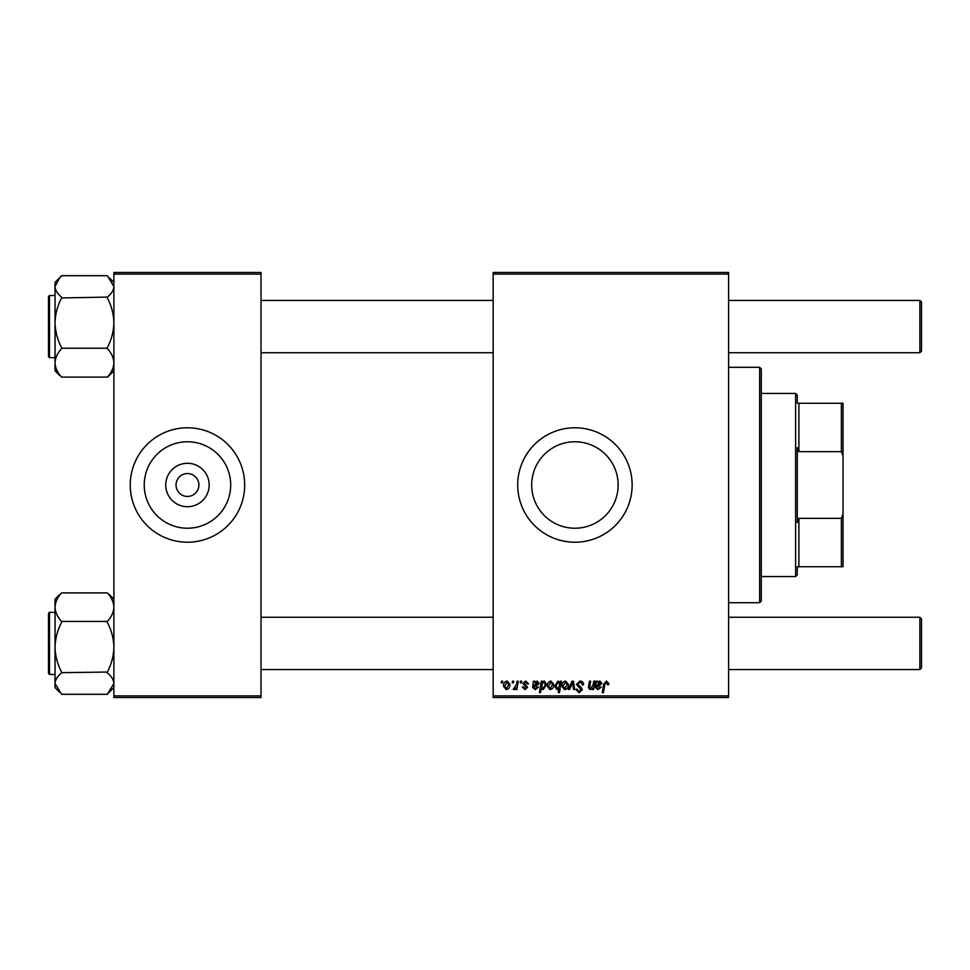 <?xml version="1.0" encoding="UTF-8"?>
<svg xmlns="http://www.w3.org/2000/svg" width="970" height="970" viewBox="0 0 970 970"><rect width="100%" height="100%" fill="white"/><g stroke="black" fill="none" stroke-linecap="round" stroke-linejoin="round"><path stroke-width="1.45" d="M209.168 485A21.716 21.716 0 0 1 187.465 506.716A21.716 21.716 0 0 1 165.749 485A21.716 21.716 0 0 1 187.465 463.284A21.716 21.716 0 0 1 209.168 485M176.019 485A11.446 11.446 0 0 0 187.465 496.446A11.446 11.446 0 0 0 198.898 485A11.446 11.446 0 0 0 187.465 473.554A11.446 11.446 0 0 0 176.019 485M144.239 485A43.226 43.226 0 0 0 187.465 528.226A43.226 43.226 0 0 0 230.69 485A43.226 43.226 0 0 0 187.465 441.774A43.226 43.226 0 0 0 144.239 485M130.247 485A57.218 57.218 0 0 0 187.465 542.218A57.218 57.218 0 0 0 244.683 485A57.218 57.218 0 0 0 187.465 427.782A57.218 57.218 0 0 0 130.247 485M618.145 485A43.226 43.226 0 0 1 574.919 528.226A43.226 43.226 0 0 1 531.693 485A43.226 43.226 0 0 1 574.919 441.774A43.226 43.226 0 0 1 618.145 485M517.701 485A57.218 57.218 0 0 0 574.919 542.218A57.218 57.218 0 0 0 632.137 485A57.218 57.218 0 0 0 574.919 427.782A57.218 57.218 0 0 0 517.701 485M728.591 697.527L493.172 697.527L493.172 695.89L728.591 695.89L728.591 697.527M728.591 274.11L493.172 274.11L493.172 272.473L728.591 272.473L728.591 695.89M520.526 681.182L521.714 681.182L521.46 682.819L520.247 682.819L520.526 681.182M512.5 681.182L513.688 681.182L513.433 682.819L512.221 682.819L512.5 681.182M528.541 683.85L527.353 684.153L525.655 682.068L524.091 683.353L527.51 687.281L525.012 689.646L522.309 687.124L523.497 686.978L525.073 688.615L526.322 687.463L522.903 683.438L525.704 681.037L528.541 683.85M542.521 681.182L542.303 682.334L544.34 681.037L546.534 684.42L543.249 689.646L541.369 688.276L540.581 692.628L539.381 692.628L541.308 681.182L542.521 681.182M579.987 681.037C582.388 681.158 583.576 682.456 583.54 684.905L582.352 685.038L582.048 683.353L579.914 682.371L577.587 684.286L581.006 687.233L582.352 689.731L579.138 692.774L575.804 689.452L576.992 689.088L579.187 691.44L581.163 689.803L576.398 684.396L579.987 681.037M565.546 681.037L568.371 684.347C568.493 687.245 567.232 689.015 564.613 689.646L561.836 686.178C561.763 683.377 563 681.668 565.546 681.037M593.773 681.182L594.974 681.182L593.567 689.5L592.367 689.5L592.609 688.106L590.124 689.646L588.378 687.633L589.469 681.182L590.669 681.182L589.59 687.597L590.512 688.615L593.119 685.038L593.773 681.182M608.796 683.559L608.699 684.602L607.499 684.747L606.383 682.371L604.819 684.517L603.449 692.628L602.249 692.628L603.655 684.238L606.456 681.037L608.796 683.559M493.172 274.11L493.172 695.89M597.362 681.182L597.484 682.213L599.848 681.037L601.97 683.426L598.793 686.081L596.78 686.384L596.611 687.366L598.114 688.615L600.03 686.978L601.218 687.124L598.017 689.646L595.386 687.475L596.126 681.182L597.362 681.182M560.345 681.182L561.387 681.182L559.46 692.628L558.259 692.628L558.95 688.627L556.986 689.646L554.707 686.287L558.065 681.037L560.066 682.686L560.345 681.182M572.045 681.182L573.5 681.182L574.652 689.5L573.452 689.5L572.615 682.468L569.548 689.5L568.274 689.5L572.045 681.182M550.984 681.037L553.809 684.347C553.918 687.245 552.67 689.015 550.051 689.646L547.274 686.178C547.201 683.377 548.438 681.668 550.984 681.037M534.64 681.182L534.761 682.213L537.125 681.037L539.247 683.426L536.07 686.081L534.058 686.384L533.888 687.366L535.404 688.615L537.319 686.978L538.508 687.124L535.294 689.646L532.675 687.475L533.415 681.182L534.64 681.182M507.14 681.037L509.965 684.347C510.087 687.245 508.826 689.015 506.207 689.646L503.43 686.178C503.357 683.377 504.594 681.668 507.14 681.037M517.083 681.182L518.283 681.182L516.877 689.5L515.676 689.5L515.979 687.779L514.051 689.646L513.239 689.355L516.476 684.505L517.083 681.182M501.502 681.182L502.69 681.182L502.436 682.819L501.223 682.819L501.502 681.182M261.027 697.527L113.89 697.527L113.89 695.89L261.027 695.89L261.027 697.527M261.027 274.11L113.89 274.11L113.89 272.473L261.027 272.473L261.027 695.89M113.89 274.11L113.89 695.89M599.472 682.068L596.974 685.341L600.782 683.438L599.472 682.068M559.387 686.166L559.654 684.262L558.162 682.068L555.895 686.275L557.374 688.615L559.387 686.166M564.661 688.615L567.183 684.48L565.534 682.068L563.024 686.178L564.661 688.615M550.099 688.615L552.621 684.48L550.972 682.068L548.462 686.178L550.099 688.615M543.164 688.615L545.334 684.662L543.94 682.068L542.569 683.098L541.745 686.457L543.164 688.615M536.75 682.068L534.264 685.341L538.059 683.438L536.75 682.068M506.255 688.615L508.777 684.48L507.128 682.068L504.618 686.178L506.255 688.615M759.655 367.291L761.292 368.927L761.292 601.073L759.655 602.709L759.655 367.291L728.591 367.291M107.355 377.209L109.295 375.414L107.355 377.209M55.035 295.523L49.482 295.523L49.482 357.651L48.5 356.669L48.5 296.614M107.355 297.341L107.355 297.948C111.465 305.768 113.648 314.037 113.89 322.78C113.635 331.546 111.465 339.827 107.355 347.612L107.355 348.23L61.583 348.23L61.583 347.612C57.472 339.803 55.29 331.522 55.035 322.78C55.29 314.013 57.472 305.744 61.583 297.948L107.355 297.087C111.477 293.74 113.66 290.224 113.89 286.526L107.355 275.698L61.583 275.698L59.643 277.76L61.583 275.965M61.583 297.341L61.583 297.087C57.485 293.789 55.302 290.26 55.035 286.526L59.643 277.76L55.035 282.355L55.035 362.841C55.278 357.845 57.46 353.092 61.583 348.57L61.583 348.23M107.355 348.23L107.355 348.57C111.453 353.031 113.635 357.784 113.89 362.841C113.66 367.848 111.477 372.601 107.355 377.112L61.583 377.112C57.485 372.662 55.302 367.909 55.035 362.841L55.035 370.819L59.643 375.414M59.497 594.731L55.035 599.181L55.035 607.159C55.278 602.152 57.46 597.399 61.583 592.888L107.355 592.888C111.453 597.338 113.635 602.091 113.89 607.159C113.66 612.155 111.477 616.908 107.355 621.43L61.583 621.43C57.485 616.968 55.302 612.216 55.035 607.159L55.035 647.22C55.29 638.454 57.472 630.173 61.583 622.388L61.583 621.77M48.5 673.386L48.5 613.331L49.482 612.349L49.482 674.477L55.035 674.477L55.035 647.22L55.035 683.474C55.278 679.776 57.46 676.26 61.583 672.913L61.583 672.052C57.472 664.232 55.29 655.962 55.035 647.22M109.295 594.586L113.89 599.181M107.355 621.77L107.355 622.388C111.465 630.197 113.648 638.478 113.89 647.22C113.635 655.987 111.465 664.256 107.355 672.052L61.583 672.659M107.355 672.659L107.355 672.913C111.453 676.211 113.635 679.74 113.89 683.474L107.355 694.302L61.583 694.302L55.035 683.474L55.035 687.645L59.497 692.095M55.035 683.474L55.035 687.475M107.355 694.035L113.89 687.645M921.5 302.058L921.5 351.104L919.863 352.74L919.863 300.433L921.5 302.058L919.863 300.433L728.591 300.433M919.863 617.259L921.5 618.896L921.5 667.942L919.863 669.567L919.863 617.259L728.591 617.259M797.255 566.747L798.892 566.747L797.255 566.747L797.255 574.919L795.618 576.556L761.292 576.556M797.255 403.253L798.892 403.253L797.255 403.253L797.255 395.081L795.618 393.444L761.292 393.444M841.39 403.253L843.027 403.253L843.027 456.264L841.39 451.656L841.39 403.253L798.892 403.253L798.892 451.656L797.255 447.546L797.255 522.454L798.892 518.344L798.892 566.747L841.39 566.747L841.39 518.344L843.027 513.736L843.027 566.747L841.39 566.747M795.618 576.556L795.618 393.444M798.892 518.344L841.39 518.344M843.027 456.264L843.027 513.736M798.892 451.656L841.39 451.656M759.655 602.709L728.591 602.709M113.89 370.819L109.44 375.269M49.482 357.651L55.035 357.651M49.482 295.523L48.5 296.505L49.482 295.523M113.89 282.355L109.44 277.905M48.5 613.331L49.482 612.349L55.035 612.349M49.482 674.477L48.5 673.495M261.027 300.433L493.172 300.433M261.027 352.74L493.172 352.74M728.591 352.74L919.863 352.74L921.5 351.104M919.863 669.567L728.591 669.567M493.172 669.567L261.027 669.567M493.172 617.259L261.027 617.259"/></g></svg>
